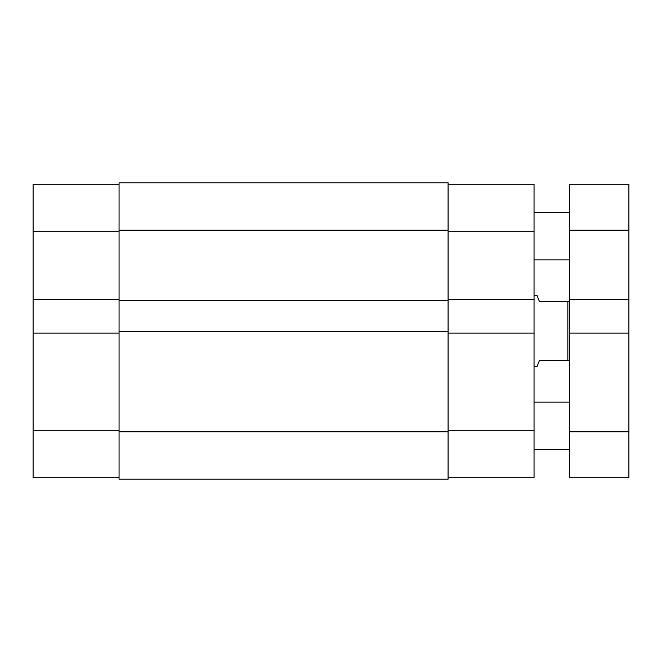 <?xml version="1.0" encoding="UTF-8"?>
<svg xmlns="http://www.w3.org/2000/svg" width="662" height="662" viewBox="0 0 662 662"><rect width="100%" height="100%" fill="white"/><g stroke="black" fill="none" stroke-linecap="round" stroke-linejoin="round"><path stroke-width="0.99" d="M448.083 230.219L448.083 182.795L119.061 182.795L119.061 300.763L448.083 300.763L448.083 230.219L119.061 230.219M448.083 300.763L448.083 331.596L119.061 331.596L119.061 300.763M119.061 331.596L119.061 479.205L448.083 479.205L448.083 431.781L119.061 431.781M448.083 331.596L448.083 431.781M569.618 449.564L534.044 449.564M569.618 402.14L534.044 402.14M569.618 259.86L534.044 259.86M569.618 212.436L534.044 212.436M628.9 230.219L628.9 184.276L569.618 184.276L569.618 299.282L628.9 299.282L628.9 230.219L569.618 230.219M628.9 299.282L628.9 333.077L569.618 333.077L569.618 299.282M569.618 333.077L569.618 477.724L628.9 477.724L628.9 431.781L569.618 431.781M628.9 333.077L628.9 431.781M534.044 295.426L537.014 295.426L539.381 301.359L569.618 301.359M534.044 366.574L537.014 366.574L539.381 360.641L567.839 360.641L567.839 301.359M569.618 360.641L567.839 360.641M448.083 430.3L534.044 430.3L534.044 333.077L448.083 333.077M448.083 184.276L534.044 184.276L534.044 231.7L448.083 231.7M534.044 333.077L534.044 231.7M534.044 430.3L534.044 477.724L448.083 477.724M448.083 299.282L534.044 299.282M119.061 477.724L33.1 477.724L33.1 333.077L119.061 333.077M119.061 299.282L33.1 299.282L33.1 333.077M33.1 299.282L33.1 184.276L119.061 184.276M33.1 430.3L119.061 430.3M119.061 231.7L33.1 231.7"/></g></svg>
